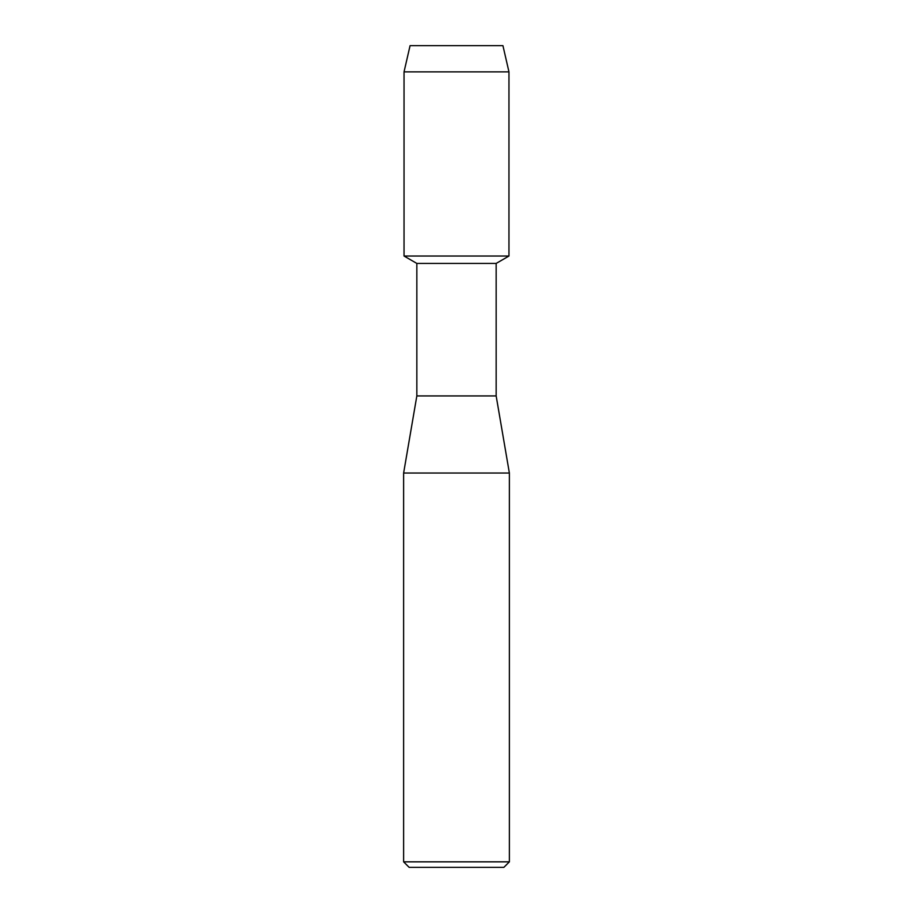 <?xml version="1.0" encoding="UTF-8"?>
<svg xmlns="http://www.w3.org/2000/svg" width="913" height="913" viewBox="0 0 913 913"><rect width="100%" height="100%" fill="white"/><g stroke="black" fill="none" stroke-linecap="round" stroke-linejoin="round"><path stroke-width="1.37" d="M502.926 45.65L410.074 45.65L502.926 45.65L508.963 71.865L508.963 256.028L456.5 256.028L508.963 256.028L496.158 263.423L496.158 395.922L509.374 473.025L509.374 861.838L403.626 861.838L409.138 867.35L503.862 867.35L509.374 861.838M496.158 395.922L416.842 395.922L416.842 263.423L496.158 263.423M416.842 395.922L403.626 473.025L509.374 473.025M410.074 45.65L404.037 71.865L404.037 256.028L456.5 256.028L404.037 256.028L416.842 263.423M404.037 71.865L508.963 71.865M403.626 473.025L403.626 861.838"/></g></svg>
